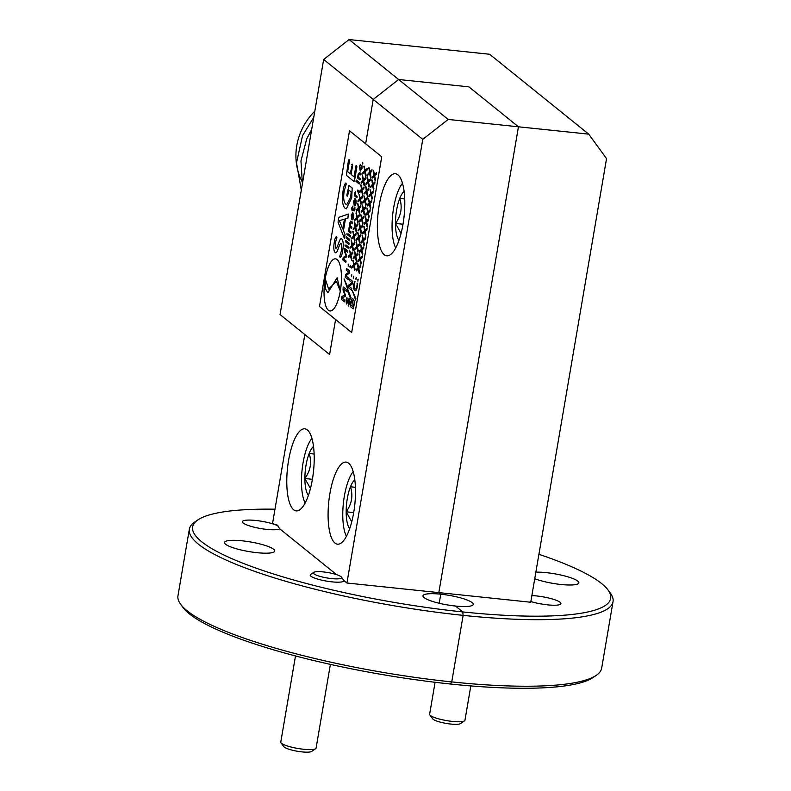 <?xml version="1.0" encoding="UTF-8"?>
<svg xmlns="http://www.w3.org/2000/svg" width="791" height="791" viewBox="0 0 791 791"><rect width="100%" height="100%" fill="white"/><g stroke="black" fill="none" stroke-linecap="round" stroke-linejoin="round"><path stroke-width="1.19" d="M596.285 675.346L593.052 677.541A212.057 40.44 -170.3 0 1 450.455 684.017L451.75 681.911A214.915 40.984 9.7 0 0 596.285 675.346A214.915 40.984 9.7 0 0 601.654 668.197L613.035 601.644A214.915 40.984 -170.3 0 1 463.13 615.368L451.75 681.911L450.455 684.017A212.057 40.44 -170.3 0 1 182.978 607.448L180.664 604.304A214.915 40.984 9.7 0 0 187.111 610.771A214.915 40.984 9.7 0 0 451.75 681.911L463.13 615.368L462.775 611.927L455.468 606.035A25.5 4.865 -170.3 0 1 424.065 597.591A25.5 4.865 -170.3 0 1 422.977 595.811A25.5 4.865 -170.3 0 1 440.765 594.189L438.827 592.617L518.451 126.797L468.895 86.852L518.451 126.797L588.722 134.144L489.619 54.253L349.078 39.55L398.624 79.496L468.895 86.852L398.624 79.496L373.214 99.419L365.63 143.784L373.214 99.419L323.657 59.473L280.054 314.561L329.61 354.506L335.592 319.515L329.61 354.506L304.832 334.534L272.608 523.088L274.111 524.304L277.186 525.026L279.727 528.823A19.202 3.658 -170.3 0 1 261.89 528.734A19.202 3.658 -170.3 0 1 243.203 523.039A19.202 3.658 -170.3 0 1 242.382 521.694A19.202 3.658 -170.3 0 1 253.97 520.3A19.202 3.658 -170.3 0 1 274.111 524.304A19.202 3.658 -170.3 0 1 278.096 525.975M531.859 595.583A19.202 3.658 -170.3 0 1 560.117 602.287A19.202 3.658 -170.3 0 1 560.938 603.622A19.202 3.658 -170.3 0 1 550.309 605.095A19.202 3.658 -170.3 0 1 530.84 601.546M535.863 572.16A25.5 4.865 -170.3 0 1 577.746 581.088A25.5 4.865 -170.3 0 1 578.834 582.868A25.5 4.865 -170.3 0 1 562.144 584.608A25.5 4.865 -170.3 0 1 534.746 578.696M588.722 134.144L606.549 158.596L530.721 602.238L438.827 592.617L440.765 594.189L439.213 603.256L440.765 594.189A25.5 4.865 -170.3 0 1 473.255 604.413A25.5 4.865 -170.3 0 1 455.468 606.035L462.775 611.927A212.057 40.44 9.7 0 0 608.022 589.967A212.057 40.44 9.7 0 0 538.908 554.313M608.022 589.967L610.336 593.112A214.915 40.984 -170.3 0 1 613.035 601.644M323.657 59.473L349.078 39.55M422.77 139.364L373.214 99.419L398.624 79.496L448.181 119.441L422.77 139.364L346.933 583.007L343.798 580.485A17.046 3.253 -170.3 0 1 343.818 580.772A17.046 3.253 -170.3 0 1 329.224 581.523A17.046 3.253 -170.3 0 1 310.932 576.214A17.046 3.253 -170.3 0 1 310.201 575.017M273.686 549.27A25.5 4.865 -170.3 0 1 274.774 551.05A25.5 4.865 -170.3 0 1 252.942 552.187A25.5 4.865 -170.3 0 1 225.573 544.238A25.5 4.865 -170.3 0 1 224.496 542.458A25.5 4.865 -170.3 0 1 246.317 541.321A25.5 4.865 -170.3 0 1 273.686 549.27M384.258 254.702A41.261 13.091 -84 0 0 386.789 255.819A41.261 13.091 -84 0 0 403.608 220.274A41.261 13.091 -84 0 0 397.903 174.851A41.261 13.091 -84 0 0 395.381 173.733A41.261 13.091 -84 0 0 378.563 209.269A41.261 13.091 -84 0 0 384.258 254.702M334.969 543.071A41.261 13.091 -84 0 0 337.5 544.188A41.261 13.091 -84 0 0 354.309 508.643A41.261 13.091 -84 0 0 348.613 463.219A41.261 13.091 -84 0 0 346.082 462.102A41.261 13.091 -84 0 0 329.274 497.638A41.261 13.091 -84 0 0 334.969 543.071M293.669 509.78A41.261 13.091 -84 0 0 296.2 510.897A41.261 13.091 -84 0 0 313.018 475.361A41.261 13.091 -84 0 0 307.323 429.928A41.261 13.091 -84 0 0 304.792 428.811A41.261 13.091 -84 0 0 287.973 464.357A41.261 13.091 -84 0 0 293.669 509.78M463.13 615.368A214.915 40.984 -170.3 0 1 198.482 544.228A214.915 40.984 -170.3 0 1 189.346 529.219A214.915 40.984 -170.3 0 1 194.715 522.07L197.948 519.875A212.057 40.44 9.7 0 0 258.934 569.144A212.057 40.44 9.7 0 0 462.775 611.927L463.13 615.368M346.933 583.007L438.827 592.617L518.451 126.797L448.181 119.441M189.346 529.219L177.965 595.771A214.915 40.984 9.7 0 0 180.664 604.304M274.981 509.196A212.057 40.44 9.7 0 0 197.948 519.875M336.551 574.632L279.727 528.823M311.901 438.362A36.109 11.46 -84 0 0 303.062 462.824A36.109 11.46 -84 0 0 305.128 503.036M313.513 446.49A25.846 8.207 -84 0 0 309.152 453.51A25.846 8.207 -84 0 0 304.881 478.515A25.846 8.207 -84 0 0 308.391 495.403M314.126 454.024L309.152 453.51C311.98 462.28 310.547 470.625 304.881 478.515L310.468 488.502M312.415 479.306L304.881 478.515M402.481 183.275A36.109 11.46 -84 0 0 393.651 207.746A36.109 11.46 -84 0 0 395.718 247.949M404.102 191.412A25.846 8.207 -84 0 0 399.742 198.422A25.846 8.207 -84 0 0 395.47 223.438A25.846 8.207 -84 0 0 398.98 240.326M404.715 198.946L399.742 198.422C402.56 207.202 401.136 215.538 395.47 223.438L401.057 233.424M402.995 224.229L395.47 223.438M353.191 471.644A36.109 11.46 -84 0 0 344.362 496.115A36.109 11.46 -84 0 0 346.428 536.318M354.803 479.781A25.846 8.207 -84 0 0 350.453 486.791A25.846 8.207 -84 0 0 346.171 511.807A25.846 8.207 -84 0 0 349.691 528.695M355.416 487.315L350.453 486.791C353.27 495.571 351.847 503.907 346.171 511.807L351.758 521.793M353.706 512.598L346.171 511.807M464.485 720.878L460.451 723.617A14.327 2.729 -170.3 0 1 447.172 723.577A14.327 2.729 -170.3 0 1 433.181 719.316A14.327 2.729 -170.3 0 1 432.746 718.881L429.849 714.955A17.906 3.411 9.7 0 0 430.393 715.499A17.906 3.411 9.7 0 0 447.884 720.819A17.906 3.411 9.7 0 0 464.485 720.878A17.906 3.411 9.7 0 0 464.94 720.285L470.813 685.926M435.09 682.287L429.632 714.243A17.906 3.411 9.7 0 0 429.849 714.955M315.639 748.711L311.605 751.45A14.327 2.729 -170.3 0 1 298.326 751.41A14.327 2.729 -170.3 0 1 284.325 747.149A14.327 2.729 -170.3 0 1 283.89 746.714L281.003 742.789A17.906 3.411 9.7 0 0 281.537 743.322A17.906 3.411 9.7 0 0 299.038 748.652A17.906 3.411 9.7 0 0 315.639 748.711A17.906 3.411 9.7 0 0 316.084 748.108L330.391 664.391M295.498 655.957L280.775 742.077A17.906 3.411 9.7 0 0 281.003 742.789M340.97 576.679A14.327 2.729 9.7 0 0 326.98 572.407A14.327 2.729 9.7 0 0 313.701 572.368A14.327 2.729 9.7 0 0 313.948 573.851A14.327 2.729 9.7 0 0 330.678 578.488A14.327 2.729 9.7 0 0 341.405 577.104A14.327 2.729 9.7 0 0 340.97 576.679M314.828 111.165A60.175 55.904 128.9 0 0 296.773 145.653A60.175 55.904 128.9 0 0 301.836 181.159M304.743 170.124L308.431 148.589M302.399 183.838L300.966 160.909L306.681 138.998L311.733 129.279M301.312 190.196L296.506 162.788L302.548 135.666L313.78 117.295M330.025 310.972L330.005 310.972A26.212 8.315 -84 0 0 340.288 290.989A26.212 8.315 -84 0 0 335.463 258.835A26.212 8.315 -84 0 0 325.18 278.818A26.212 8.315 -84 0 0 330.005 310.972A26.212 8.315 -84 0 0 330.025 310.972A26.212 8.315 -84 0 0 340.298 290.999A26.212 8.315 -84 0 0 335.473 258.835L335.473 258.835M319.475 306.522L351.688 332.487L381.727 156.756L349.513 130.792L319.475 306.522M341.85 239.08L341.86 239.08C343.373 241.087 343.65 244.953 342.681 250.688L342.691 250.698C342.108 254.633 341.267 256.907 340.14 257.5L339.744 256.393L341.702 249.847L341.257 243.321C339.042 242.896 337.381 255.097 335.058 252.448C333.693 250.707 333.446 247.296 334.306 242.204C334.811 238.773 335.552 236.924 336.501 236.657L336.926 237.626L335.325 242.906L335.671 248.226C337.876 248.671 339.527 236.499 341.85 239.08C343.383 241.087 343.66 244.953 342.691 250.698C342.127 254.633 341.277 256.907 340.16 257.5M340.97 243.183L341.257 243.321C339.052 242.896 337.401 255.097 335.068 252.458M335.621 252.705L335.058 252.448M348.485 214.025L347.902 218.069L345.469 218.86L343.462 230.606L345.054 234.531L344.223 238.002L338.103 222.301L338.291 219.69L338.963 217.307L348.307 214.054M348.327 214.054L347.892 218.069L345.449 218.86L343.442 230.606L345.044 234.531L344.461 238.407M345.875 182.958L346.231 183.987L344.095 191.58C343.225 198.195 343.778 202.358 345.756 204.058L346.794 204.533L350.71 197.147L351.164 191.936L348.712 189.959L347.694 195.911L347.16 196.237L346.834 195.159L349.009 185.48L352.203 188.05L351.718 197.898L346.32 208.804L345.103 208.251C342.473 205.729 341.801 199.915 343.086 190.809C343.719 186.567 344.649 183.947 345.875 182.958L346.231 183.987L344.095 191.58C343.215 198.195 343.769 202.358 345.746 204.058L346.784 204.533M348.722 189.969L347.15 196.237M348.88 185.42L352.203 188.05L351.718 197.898L346.31 208.804M351.797 164.518L352.381 164.162L351.807 164.528L352.361 164.162L352.657 165.22L351.085 174.435L354.042 176.818L355.901 165.962L356.533 165.626L356.899 166.782L354.576 180.358L353.884 181.396L346.389 175.355L348.495 160.009L349.138 159.663L349.503 160.781L347.645 171.647L350.225 173.733L352.381 164.162L351.095 174.435L354.042 176.808M355.901 165.962L356.533 165.626L356.899 166.782L354.022 181.465M348.495 160.009L349.138 159.663L349.503 160.781M344.421 248.878L344.738 248.443L347.793 250.905L347.763 251.657L347.565 252.27L344.658 249.936L346.883 256.788L343.175 258.677L346.072 261.01L345.835 262.365L342.77 259.903L343.284 257.322L346.211 256.205L344.362 251.054L344.421 248.878L344.738 248.443L347.793 250.905L347.585 252.27M344.649 249.946L346.873 256.788L343.156 258.667L346.053 261L345.825 262.365M346.161 245.091L348.475 246.95L348.248 248.295L345.914 246.426L346.161 245.091M345.954 245.694L346.151 245.081L348.465 246.95L348.228 248.295M345.005 244.923L345.113 245.971M345.469 241.037L345.687 240.424L349.118 243.193L348.89 244.538L345.44 241.769L345.469 241.037L345.687 240.424L349.118 243.193L348.91 244.538M346.112 237.27L346.329 236.657L349.76 239.426L349.533 240.771L346.082 238.002L346.112 237.27L346.329 236.657L349.76 239.426L349.553 240.78M347.882 234.413L348.089 233.8L350.403 235.669L350.176 237.013L347.852 235.145L347.882 234.413L348.089 233.8L350.403 235.669L350.195 237.023M346.933 233.642L347.041 234.68M351.036 222.597L350.136 223.517L350.235 225.84L351.807 227.877L351.619 228.48L350.215 227.353L349.325 228.283L349.434 230.606L351.046 231.901L350.818 233.246L348.495 231.387L349.8 222.933L350.848 221.025L352.677 222.38L352.638 223.111L352.44 223.724L350.739 222.459M351.204 221.193L352.657 222.37L352.43 223.724M351.026 222.597L350.126 223.517L350.245 225.84L351.857 227.146L351.619 228.48M349.948 227.225L349.414 230.596L351.046 231.901L350.838 233.256M352.47 212.512L352.994 213.402L352.153 218.207L353.399 216.497L353.636 213.946L353.725 216.912C353.241 219.374 352.618 220.264 351.847 219.572L351.155 215.014L352.885 212.73L352.163 218.207M353.636 213.946L353.735 216.912C353.231 219.374 352.598 220.264 351.837 219.572L352.292 219.779M354.783 207.776L355.03 209.289L353.884 210.802L352.519 209.704L352.133 210.861L351.649 208.251L351.857 207.638L352.4 208.073L352.954 206.075L352.766 208.369L354.052 209.407L354.971 207.717L354.2 210.96M352.519 209.704L352.124 210.861M351.649 208.251L351.847 207.638L351.649 208.251L351.857 207.638L352.4 208.082M352.717 206.204L352.766 208.369M354.843 198.61L355.367 199.5L354.526 204.305L355.782 202.595L356.019 200.044L356.098 203.01C355.624 205.472 354.991 206.362 354.23 205.67L353.537 201.112L355.258 198.828L354.546 204.305M356.019 200.044L356.108 203.01C355.604 205.472 354.981 206.362 354.21 205.67L354.665 205.878M355.001 192.589L355.624 192.094L355.594 195.189L357.077 197.157L356.879 197.76L354.556 195.891L354.991 192.579L355.436 191.729L355.386 192.994M355.377 192.994L355.574 195.189L357.097 196.415L356.87 197.76M354.586 195.219L355.1 194.952M357.512 190.621L357.848 190.008L357.512 190.621L357.858 190.018L358.293 190.918L358.442 193.498L357.512 190.621L357.848 190.008L358.274 190.918L358.432 193.498M356.276 180.051L359.47 182.622L359.223 184.026L356.019 181.455L356.276 180.051M356.059 180.684L356.266 180.051L359.45 182.622L359.213 184.026M359.589 172.478L361.012 173.624L360.785 174.969L360.973 174.346L360.765 174.959L359.411 173.872L358.452 174.86L358.541 177.283L360.162 178.588L359.935 179.943L360.123 179.33L359.915 179.933L357.601 178.064L358.115 174.287L359.589 172.478L361.012 173.624L360.765 174.959M361.714 165.774L361.991 168.602L360.192 170.866L359.47 166.397L360.33 164.439L359.836 166.703L360.775 169.63L361.962 165.714L361.991 168.602L360.182 170.866L360.637 171.083M359.836 166.703L360.33 164.439M362.238 162.946L362.693 162.323L362.842 163.46L362.387 164.083L362.693 162.323L362.387 164.083M343.156 287.608L343.492 287.084L346.557 289.565L346.498 290.465L346.28 291.217L343.353 288.873L345.588 295.814L345.39 296.487L341.841 297.821L344.747 300.165L344.471 301.826L344.688 301.074L344.451 301.816L341.376 299.344L341.969 296.368L344.925 295.181L343.047 290.079L343.156 287.608L343.492 287.084L346.557 289.565L346.29 291.226M344.075 278.926L347.783 287.182L347.506 288.567L344.075 278.926L347.783 287.182L347.496 288.567M346.537 268.436L349.622 270.927L349.009 273.498L345.756 275.743L348.544 277.967L348.258 279.628L345.163 277.137L345.726 274.368L348.9 272.213L346.24 270.097L346.537 268.436M346.31 269.187L346.527 268.436L349.612 270.918L348.999 273.498L345.746 275.723L348.544 277.967L348.267 279.628M348.04 264.945L348.524 264.194L348.169 266.181M349.919 266.458L350.393 265.707L350.522 266.933L350.057 267.694L350.383 265.707L350.047 267.694M352.865 251.963L352.707 253.604L350.957 255.058L351.847 258.667L351.491 260.091L350.482 255.77L348.515 257.53L348.673 255.889L350.324 254.465L349.563 250.144L350.818 253.773L352.865 251.963L352.707 253.604L350.947 255.058L351.847 258.667L351.481 260.091M348.515 257.53L348.445 256.759L348.515 257.53M349.563 250.144L350.809 253.782M354.457 242.689L354.299 244.33L352.539 245.783L353.429 249.383L353.083 250.816L352.064 246.495L350.097 248.245L350.027 247.484L351.916 245.19L351.441 240.385L352.4 244.498L354.457 242.689L354.299 244.33M354.279 244.33L352.529 245.774L353.429 249.383L353.063 250.806M350.097 248.245L350.027 247.484L350.097 248.245M351.145 240.869L352.39 244.508M356.039 233.404L355.881 235.056L354.131 236.499L355.021 240.108L354.665 241.532L353.646 237.221L351.679 238.971L351.619 238.2L353.498 235.916L353.023 231.11L353.992 235.214L356.039 233.404L355.881 235.056M353.656 237.231L351.679 238.971L351.6 238.2M352.737 231.585L353.973 235.224M357.621 224.13L357.463 225.781L355.713 227.225L356.603 230.834L356.247 232.257L355.238 227.946L353.27 229.697L353.201 228.925L355.08 226.641L354.249 223.22L354.615 221.836L355.574 225.939L357.621 224.13L357.463 225.781M353.27 229.697L353.201 228.925L353.27 229.697M354.319 222.311L355.564 225.949M359.213 214.855L359.055 216.497L357.295 217.95L358.185 221.559L357.839 222.983L356.82 218.662L354.852 220.422L354.783 219.651L356.672 217.357L356.197 212.561L357.156 216.665L359.213 214.855L359.055 216.497M356.82 218.662L354.843 220.422L354.783 219.651L354.852 220.422L354.773 219.651M355.901 213.036L357.146 216.675M357.492 203.762L358.738 207.4L360.795 205.581L360.874 206.382L358.887 208.676L359.776 212.285L359.421 213.708L358.402 209.388L356.425 211.138L356.593 209.506L358.254 208.082L357.779 203.287L358.748 207.39M360.795 205.581L360.637 207.222L358.867 208.676L359.776 212.285L359.411 213.708M358.412 209.397L356.434 211.148L356.355 210.376M359.074 194.477L360.32 198.126L362.377 196.306L362.456 197.107L360.469 199.401L361.358 203L361.003 204.424L359.994 200.113L358.026 201.863L358.185 200.232L359.836 198.808L359.074 194.477L360.33 198.116M362.377 196.306L362.219 197.948L360.459 199.391L361.358 203L360.993 204.424M360.656 185.203L361.902 188.841L363.969 187.022L364.048 187.823L362.06 190.117L362.594 195.15L361.576 190.839L359.608 192.589L359.767 190.957L361.428 189.533L360.943 184.728L361.912 188.831M363.969 187.022L363.811 188.673L362.06 190.117M362.041 190.117L362.94 193.726L362.575 195.15M365.551 177.748L365.393 179.389L363.642 180.842L364.532 184.451L364.176 185.875L363.168 181.564L361.2 183.314L361.349 181.683L363.01 180.249L362.525 175.454L363.504 179.557L365.551 177.748L365.393 179.389L363.642 180.842M363.633 180.842L364.167 185.875M362.248 175.928L363.494 179.567M363.83 166.654L365.076 170.292L367.143 168.473L367.212 169.274L367.153 168.473L366.984 170.114L365.224 171.568L366.114 175.177L365.758 176.601L364.75 172.28L362.782 174.04L362.94 172.398L364.602 170.975L364.117 166.179L365.086 170.283M367.143 168.473L366.984 170.114L365.215 171.568L366.104 175.177L365.749 176.601M364.75 172.28L362.772 174.04L362.713 173.269L362.782 174.04L362.703 173.269M346.606 302.231L349.068 298.573L349.414 303.22L348.228 305.494L348.831 300.264L346.369 303.922L346.053 299.819L347.111 297.989L346.606 302.231L346.933 297.604M349.068 298.573L349.414 303.22L348.515 305.998M346.567 304.021L348.712 300.214M347.575 288.923L351.026 297.713L350.749 299.087L347.289 290.297L347.575 288.923M347.318 289.457L351.006 297.713L350.739 299.087M349.543 279.707L349.78 278.966L352.865 281.448L352.252 284.028L348.999 286.253L351.777 288.497L351.501 290.149L348.406 287.667L348.327 286.836L348.969 284.898L352.143 282.743L349.484 280.617L349.77 278.966L352.865 281.448M352.845 281.448L352.242 284.028L348.989 286.253L351.768 288.497L351.481 290.149M351.283 275.476L351.768 274.724L351.412 276.712M353.152 276.988L353.636 276.227L353.28 278.214M352.796 260.664L354.042 264.313L356.108 262.493L356.187 263.294L354.2 265.588L355.08 269.187L354.734 270.611L353.715 266.3L351.748 268.05L351.906 266.419L353.567 264.995L353.083 260.19L354.052 264.303M356.108 262.493L355.95 264.135L354.2 265.588M354.18 265.578L355.08 269.187L354.714 270.611M354.388 251.39L355.634 255.028L357.69 253.209L357.769 254.01L357.71 253.219L357.532 254.86L355.782 256.304L356.672 259.913L356.316 261.337L355.307 257.026L353.34 258.776L353.498 257.144L355.149 255.72L354.665 250.915L355.643 255.018M357.69 253.209L357.532 254.86L355.772 256.304L356.306 261.337M359.282 243.935L359.124 245.586L357.364 247.029L358.254 250.638L357.908 252.062L356.889 247.751L354.912 249.501L354.852 248.73L356.741 246.436L356.257 241.641L357.225 245.744L359.282 243.935L359.124 245.586M356.889 247.761L354.922 249.501L354.843 248.73M355.97 242.115L357.216 245.754M360.864 234.66L360.706 236.301L358.956 237.755L359.846 241.364L359.48 242.788L358.471 238.467L356.504 240.227L356.662 238.585L358.323 237.162L357.848 232.366L358.817 236.469L360.864 234.66L360.706 236.301L358.956 237.755M358.471 238.467L356.494 240.227L356.444 239.455L356.504 240.227L356.425 239.455M357.562 232.841L358.807 236.479M362.446 225.386L362.288 227.027L360.538 228.48L361.428 232.089L361.072 233.513L360.063 229.192L358.096 230.942L358.026 230.181L359.905 227.887L359.074 224.476L359.44 223.082L360.399 227.195L362.446 225.386L362.288 227.027L360.528 228.48L361.428 232.089M360.063 229.192L358.076 230.942L358.026 230.181L358.096 230.942L358.016 230.171M359.144 223.566L360.389 227.205M364.038 216.111L363.88 217.752L362.12 219.196L363.01 222.805L362.644 224.229L361.645 219.918L359.668 221.668L359.836 220.036L361.497 218.613L360.726 214.282L361.981 217.921L364.038 216.111L363.88 217.752L362.11 219.196L363.01 222.805L362.644 224.229M361.645 219.928L359.678 221.668L359.598 220.897M365.62 206.827L365.462 208.478L363.712 209.922L364.602 213.53L364.246 214.954L363.227 210.643L361.26 212.393L361.418 210.762L363.079 209.338L362.318 205.007L363.573 208.636L365.62 206.827L365.462 208.478L363.692 209.922L364.602 213.53L364.236 214.954M363.227 210.643L361.25 212.393L361.2 211.622L361.26 212.393L361.18 211.622M362.318 205.007L363.563 208.646M367.212 197.552L367.044 199.194L365.294 200.647L366.184 204.256L365.828 205.68L364.819 201.359L362.851 203.119L363.01 201.487L364.671 200.054L363.9 195.733L365.155 199.362L367.212 197.552L367.044 199.194L365.284 200.647L366.184 204.256L365.818 205.68M362.851 203.119L362.782 202.348L362.851 203.119M363.9 195.733L365.145 199.372M368.794 188.278L368.636 189.919L366.886 191.373L367.42 196.405L366.401 192.084L364.433 193.844L364.364 193.073L366.253 190.779L365.778 185.984L366.737 190.087L368.794 188.278L368.636 189.919M366.401 192.094L364.433 193.844L364.354 193.073M365.482 186.458L366.727 190.097M367.073 177.184L368.319 180.823L370.376 179.003L370.455 179.804L368.468 182.098L369.357 185.707L369.002 187.131L367.993 182.81L366.025 184.56L366.184 182.929L367.835 181.505L367.004 178.094L367.37 176.7L368.329 180.813M370.376 179.003L370.218 180.645M366.025 184.56L365.956 183.799L366.025 184.56M371.968 169.719L371.81 171.37L370.05 172.814L370.939 176.423L370.593 177.846L369.575 173.536L367.607 175.286L367.538 174.514L369.427 172.23L368.952 167.425L369.911 171.538L371.968 169.719L371.81 171.37M369.575 173.536L367.597 175.286L367.538 174.514L367.607 175.286L367.528 174.514M368.655 167.9L369.901 171.538M352.667 298.8L353.152 299.018C354.259 299.977 354.506 302.34 353.903 306.097L353.221 308.885L350.215 306.473L350.561 303.23C351.194 299.71 352.054 298.306 353.132 299.018C354.249 299.977 354.497 302.34 353.893 306.097L353.211 308.885M352.203 290.376L355.901 298.632L355.624 300.007L352.203 290.376L355.901 298.632L355.624 300.007M357.067 283.227L357.225 286.995C356.563 290.188 355.723 291.345 354.714 290.485C353.646 289.654 353.34 287.499 353.795 284.009L355.05 281.645L354.2 284.335L354.971 288.804C355.703 289.546 356.336 288.764 356.86 286.461L357.324 283.168L357.225 286.995C356.543 290.188 355.713 291.345 354.704 290.485L355.258 290.742M354.892 281.21L354.2 284.335M355.821 278.383L356.306 277.631L355.95 279.619M357.7 279.895L358.175 279.144L357.829 281.121M357.344 263.581L358.59 267.22L360.647 265.4L360.726 266.201L358.738 268.495L359.628 272.104L359.272 273.528L358.264 269.207L356.276 270.957L356.454 269.326L358.105 267.902L357.275 264.491L357.641 263.096L358.6 267.21M360.647 265.4L360.488 267.042L358.728 268.485L359.628 272.104L359.262 273.518M358.264 269.217L356.296 270.957L356.207 270.186M358.926 254.297L360.172 257.935L362.238 256.116L362.308 256.917L360.32 259.211L361.21 262.82L360.864 264.243L359.846 259.932L357.878 261.683L358.036 260.051L359.697 258.627L359.213 253.822L360.182 257.925M362.238 256.116L362.08 257.767L360.31 259.211L361.21 262.82L360.844 264.243M363.82 246.841L363.662 248.493L361.912 249.936L362.802 253.545L362.446 254.969L361.428 250.658L359.46 252.408L359.618 250.777L361.279 249.353L360.795 244.548L361.774 248.651L363.82 246.841L363.662 248.493L361.912 249.936M361.892 249.936L362.782 253.545L362.436 254.969M360.518 245.022L361.764 248.661M365.402 237.567L365.244 239.208L363.494 240.662L364.384 244.271L364.028 245.694L363.02 241.374L361.032 243.134L361.21 241.502L362.861 240.069L362.377 235.273L363.356 239.376L365.402 237.567L365.244 239.208L363.494 240.662M363.484 240.662L364.374 244.271L364.018 245.694M363.02 241.393L361.052 243.134L360.973 242.362M362.1 235.748L363.346 239.386M363.682 226.473L364.928 230.112L366.994 228.292L367.064 229.093L367.004 228.292L366.836 229.934L365.076 231.387L365.966 234.996L365.62 236.42L364.602 232.099L362.634 233.859L362.792 232.218L364.453 230.794L363.969 225.989L364.938 230.102M364.602 232.099L362.624 233.849L362.565 233.088L362.634 233.859L362.555 233.088M368.576 219.018L368.418 220.659L366.668 222.113L367.558 225.712L367.192 227.136L366.184 222.825L364.226 224.575L364.374 222.943L366.035 221.52L365.561 216.714L366.53 220.827L368.576 219.018L368.418 220.659L366.668 222.113M366.184 222.825L364.206 224.575L364.157 223.804L364.226 224.575L364.137 223.804M365.274 217.189L366.52 220.837M370.168 209.734L370 211.385L368.25 212.828L369.14 216.437L368.774 217.861L367.775 213.55L365.808 215.3L365.966 213.669L367.627 212.245L366.856 207.914L368.112 211.543L370.168 209.734L370 211.385L368.24 212.828L369.14 216.437L368.774 217.861M367.775 213.55L365.798 215.3L365.739 214.529L365.808 215.3L365.729 214.529M366.856 207.914L368.102 211.553M368.438 198.64L369.684 202.278L371.75 200.459L371.829 201.26L369.842 203.554L370.376 208.587L369.357 204.276L367.39 206.026L367.548 204.394L369.209 202.961L368.438 198.64L369.694 202.269M371.75 200.459L371.592 202.11L369.822 203.554L370.722 207.163L370.356 208.587M369.357 204.276L367.38 206.026L367.321 205.255L367.39 206.026L367.311 205.255M373.332 191.185L373.174 192.826L371.424 194.279L372.314 197.888L371.958 199.312L370.949 194.991L368.982 196.751L369.14 195.11L370.791 193.686L370.03 189.365L371.286 192.994L373.332 191.185L373.174 192.826L371.414 194.279L372.314 197.888L371.948 199.312M368.982 196.751L368.913 195.98L368.982 196.751M370.03 189.365L371.276 193.004M374.924 181.91L374.766 183.552L373.006 185.005L373.896 188.614L373.55 190.038L372.531 185.717L370.564 187.467L370.485 186.696L372.383 184.412L371.908 179.606L372.868 183.72L374.924 181.91L374.766 183.552M374.746 183.552L372.996 185.005L373.896 188.614L373.53 190.028M371.612 180.091L372.858 183.73M376.506 172.636L376.348 174.277L374.598 175.721L375.488 179.33L375.132 180.753L374.113 176.442L372.146 178.193L372.086 177.421L373.965 175.137L373.49 170.332L374.459 174.445L376.506 172.636L376.348 174.277M374.123 176.452L372.146 178.193L372.067 177.421M373.204 170.807L374.44 174.455M351.688 332.487L381.737 156.766L349.523 130.802M336.501 236.657L336.926 237.626L335.325 242.906M335.305 242.906L335.661 248.226M344.421 219.147L339.379 220.719L342.74 228.975L344.421 219.147L339.388 220.699L342.75 228.955M349.484 160.781L347.625 171.647L350.215 173.733M351.857 217.96L351.491 215.34L352.539 213.985L351.481 215.34L351.847 217.96L352.252 213.847M352.746 208.369L354.052 209.407M354.042 209.407L354.694 208.765L354.042 209.407M354.23 204.058L353.864 201.438L354.912 200.083L353.854 201.438L354.22 204.058L354.625 199.945M354.991 192.579L355.456 191.738M359.104 173.713L358.531 177.283L360.162 178.588L359.915 179.933M359.826 166.703L360.399 169.452M343.353 288.873L345.588 295.814L345.39 296.487L341.821 297.821L344.747 300.165L344.451 301.816M350.482 255.77L348.495 257.52L348.426 256.759M352.064 246.495L350.087 248.245L350.017 247.474M355.871 235.056L354.111 236.499L355.021 240.108L354.655 241.532M355.238 227.946L353.251 229.697L353.191 228.925M357.453 225.771L355.703 227.225L356.603 230.834L356.237 232.257M359.035 216.497L357.285 217.95L358.185 221.559L357.819 222.983M359.994 200.113L358.016 201.863L357.947 201.092M361.576 190.839L359.598 192.589L359.529 191.817M363.168 181.564L361.18 183.314L361.111 182.543M353.715 266.3L351.738 268.05L351.669 267.279M355.307 257.026L353.32 258.776L353.251 258.004M359.104 245.576L357.354 247.029L358.244 250.638L357.888 252.062M358.936 237.755L359.826 241.364L359.48 242.788M361.418 232.079L361.062 233.503M360.726 214.282L361.971 217.93M364.819 201.359L362.842 203.119L362.772 202.348M368.616 189.919L366.866 191.373L367.766 194.981L367.4 196.405M367.993 182.81L366.006 184.56L365.936 183.789M370.208 180.645L368.458 182.088L369.357 185.707L368.992 187.121M371.79 171.37L370.04 172.814L370.939 176.423L370.574 177.846M352.648 298.8L353.152 299.018M353.28 307.046L350.729 304.99L350.977 303.546C351.461 301.005 352.094 300.056 352.885 300.699C352.084 300.056 351.451 301.005 350.957 303.536L350.71 304.98L353.28 307.056L352.46 300.511M354.19 284.335L354.961 288.804M359.846 259.932L357.868 261.683L357.799 260.911M361.428 250.658L359.45 252.408L359.381 251.637M366.994 228.292L366.836 229.934L365.066 231.387L365.956 234.996L365.6 236.42M366.648 222.103L367.538 225.712L367.192 227.136M370.949 194.991L368.962 196.751L368.893 195.98M372.531 185.717L370.554 187.467L370.485 186.696M376.338 174.277L374.578 175.721L375.488 179.33L375.122 180.753M332.754 284.869L336.432 281.507L340.219 290.88L337.134 277.73L332.754 284.869M332.734 284.908L328.621 289.031L325.259 278.877L325.546 288.992L327.85 292.808L332.734 284.908M332.724 284.958L328.621 289.031M325.269 278.956L325.566 289.002L327.85 292.808M336.452 281.507L340.219 290.801M337.144 277.73L332.784 284.819M313.701 572.368L310.626 574.454M341.405 577.104L344.026 580.663"/></g></svg>
